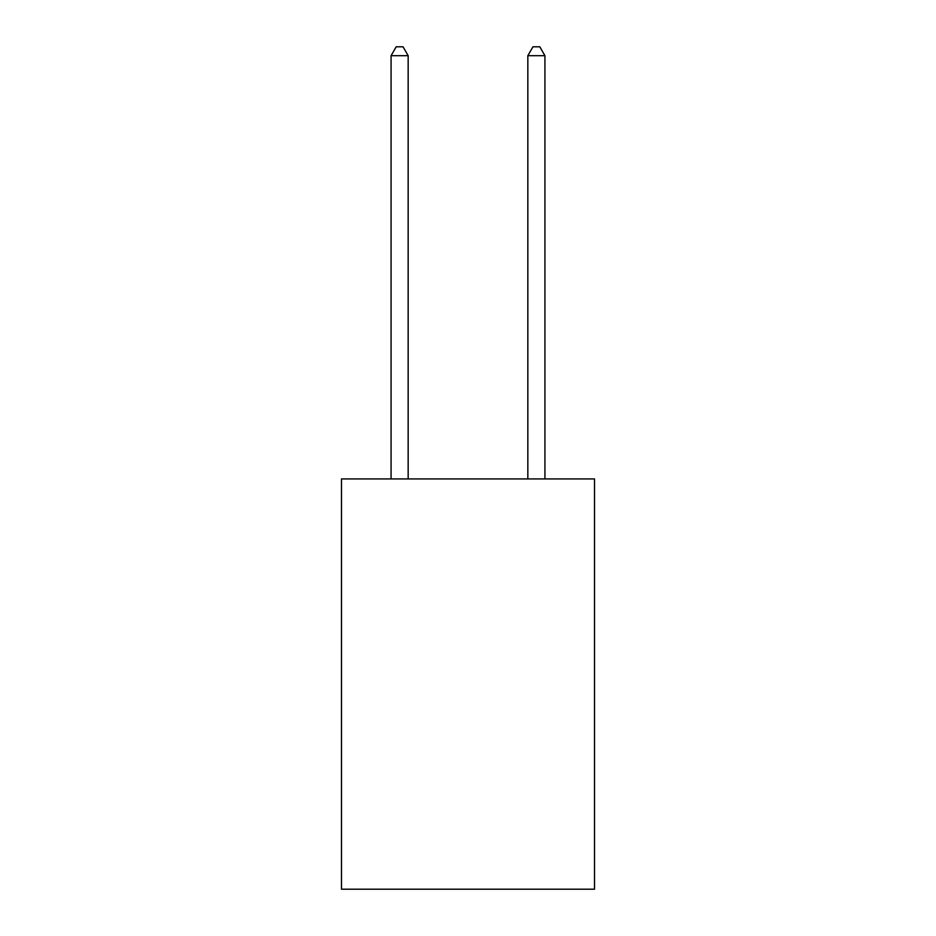 <?xml version="1.0" encoding="UTF-8"?>
<svg xmlns="http://www.w3.org/2000/svg" width="936" height="936" viewBox="0 0 936 936"><rect width="100%" height="100%" fill="white"/><g stroke="black" fill="none" stroke-linecap="round" stroke-linejoin="round"><path stroke-width="1.4" d="M594.5 478.94L594.5 889.2L341.5 889.2L341.5 478.94L594.5 478.94M408.166 478.94L408.166 55.692L391.072 55.692L391.072 478.94M391.072 55.692L396.209 46.8L403.042 46.8L408.166 55.692M544.928 478.94L544.928 55.692L527.834 55.692L527.834 478.94M527.834 55.692L532.958 46.8L539.791 46.8L544.928 55.692"/></g></svg>
